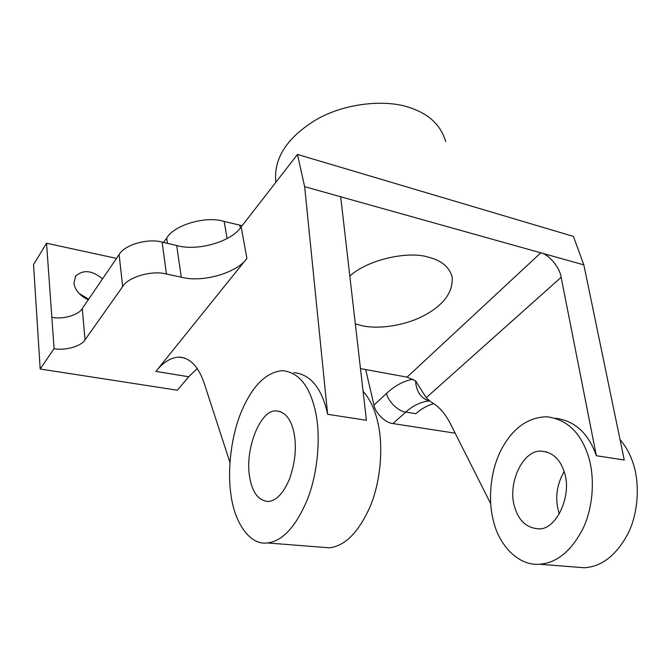 <?xml version="1.0" encoding="UTF-8"?>
<svg xmlns="http://www.w3.org/2000/svg" width="671" height="671" viewBox="0 0 671 671"><rect width="100%" height="100%" fill="white"/><g stroke="black" fill="none" stroke-linecap="round" stroke-linejoin="round"><path stroke-width="1.01" d="M294.141 433.617C296.699 447.632 295.148 462.78 289.486 479.069C283.498 493.126 276.477 500.608 268.417 501.522C258.545 500.742 252.304 492.665 249.713 477.291C244.462 450.124 260.197 409.1 276.251 410.929C285.326 411.751 291.289 419.308 294.141 433.617M363.086 391.252C370.015 399.253 374.896 409.511 377.723 422.017C383.242 444.093 381.388 479.354 370.367 506.093C358.7 532.279 344.986 546.177 329.226 547.796L321.057 547.159M293.831 372.648C310.623 374.292 321.895 388.173 327.649 414.301L304.642 186.672L583.845 264.886L573.411 236.41L297.479 154.447L304.642 186.672M231.118 495.575C227.243 472.166 230.656 437.19 241.51 411.373C252.346 385.9 265.942 372.321 282.281 370.635C298.914 372.237 310.036 386.177 315.664 412.455C320.637 435.211 318.356 471.747 307.402 499.518C295.844 526.71 282.525 541.195 267.444 542.956C249.327 545.59 234.414 521.652 231.118 495.575M559.354 513.927L558.809 512.308C554.816 498.62 556.578 485.024 564.101 471.537C572.866 494.837 556.116 530.987 538.083 528.782C526.5 527.817 518.717 520.654 514.741 507.318C506.924 483.665 523.12 448.84 541.983 451.231C552.627 452.38 560 459.149 564.11 471.545M493.856 522.449C487.851 502.084 489.796 471.83 501.128 449.939C512.485 428.375 527.674 417.32 546.706 416.783C566.173 419.115 579.861 431.654 587.762 454.401C594.741 474.095 594.145 505.053 583.124 528.32C571.382 551.101 556.796 563.07 539.35 564.236C518.389 566.064 499.341 545.129 493.856 522.449M555.588 418.276C574.904 420.834 588.492 433.323 596.351 455.726L561.149 277.291L426.211 397.71L430.925 401.921C438.574 406.089 445.016 413.269 450.258 423.451L490.66 503.619M620.021 439.555C625.473 445.938 629.616 453.177 632.434 461.287C639.639 480.461 639.27 510.497 628.308 533.042C616.607 555.102 601.921 566.668 584.248 567.75L574.98 567.02M88.245 299.803C79.681 295.643 74.9 290.048 73.919 283.003L75.697 276.108C83.17 269.39 92.12 270.304 102.546 278.851M275.882 182.244L275.756 181.623C273.693 158.205 286.995 137.664 315.68 120C345.263 102.529 387.385 99.056 411.055 108.065C429.348 114.313 440.889 125.443 445.678 141.455M349.826 276.108C367.18 259.727 408.48 250.518 428.685 257.253C441.501 260.516 449.335 267.058 452.162 276.863C453.252 291.734 444.244 304.424 425.137 314.951C405.972 325.645 378.494 329.536 361.963 325.687L355.328 323.883M426.211 397.71L415.559 380.834L407.045 377.144L360.47 368.589M197.215 368.597L188.719 376.75L177.345 390.22L40.185 369.016L54.083 348.626C64.802 350.967 81.493 346.228 85.024 339.828L122.676 286.584C127.918 277.014 152.233 270.019 166.458 274.02L181.262 277.19C202.164 282.952 237.089 272.996 246.903 258.394L155.907 371.415C163.011 362.365 170.719 357.593 179.031 357.098C190.279 357.794 198.75 366.785 204.47 384.097L229.918 462.394M429.415 400.948C421.111 401.711 413.235 405.418 405.787 412.061L392.954 423.569L455.164 433.189M40.185 369.016L33.55 264.592L46.542 243.229L116.502 258.402M46.542 243.229L54.083 348.626M392.954 423.569C385.624 423.099 375.173 412.933 373.973 405.116L386.571 393.365C394.825 385.674 403.606 380.969 412.917 379.241M365.687 369.545L373.973 405.116M327.649 414.301L366.425 420.281L340.692 196.771M88.631 299.241L78.918 293.353M163.531 242.474L166.718 238.029C174.116 224.894 206.182 215.584 224.164 221.43L242.139 225.691M51.835 317.274C62.395 319.757 78.809 315.068 82.265 308.559L119.111 254.577C124.236 244.873 148.106 237.953 162.122 242.156L176.699 245.511C197.299 251.566 231.629 241.711 241.183 226.915L297.479 154.447M596.351 455.726L624.265 460.029L583.845 264.886M386.571 393.365C387.846 401.233 398.431 411.533 405.787 412.061L415.844 413.697C421.245 408.84 427.226 405.494 433.802 403.665M407.045 377.144L540.801 252.824C548.87 254.326 559.857 267.57 561.149 277.291M415.508 380.801C416.397 391.814 421.019 398.515 429.373 400.914M188.719 376.75L155.907 371.415M166.718 238.029L167.465 243.38M224.164 221.43L227.117 238.532M239.815 225.33L240.302 228.006M119.111 254.577L122.676 286.584M82.265 308.559L85.024 339.828M162.122 242.156L166.458 274.02M176.699 245.511L181.262 277.19M241.183 226.915L246.903 258.394M75.697 276.108L75.219 276.838M539.35 564.236L584.248 567.75M546.857 451.969L541.983 451.231M184.894 358.104L179.031 357.098M329.226 547.796L267.444 542.956M276.251 410.929L280.386 411.558"/></g></svg>
